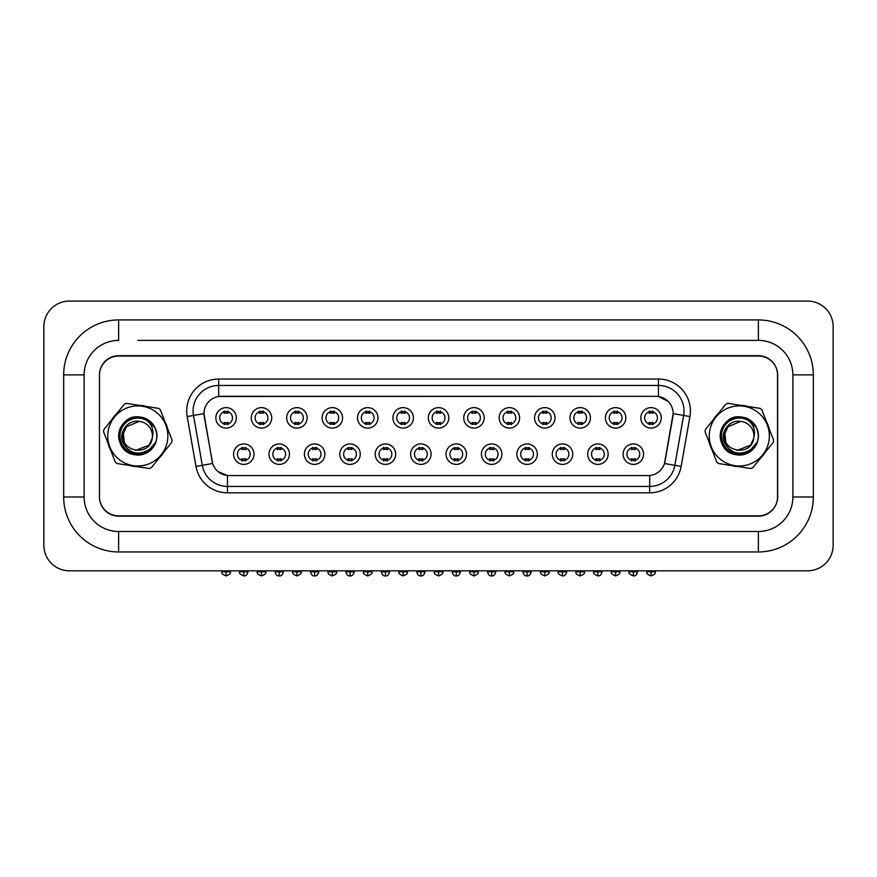 <?xml version="1.0" encoding="UTF-8"?>
<svg xmlns="http://www.w3.org/2000/svg" width="877" height="877" viewBox="0 0 877 877"><rect width="100%" height="100%" fill="white"/><g stroke="black" fill="none" stroke-linecap="round" stroke-linejoin="round"><path stroke-width="1.32" d="M289.432 454.165A10.228 10.228 0 0 1 279.204 464.393A10.228 10.228 0 0 1 268.976 454.165A10.228 10.228 0 0 1 279.204 443.937A10.228 10.228 0 0 1 289.432 454.165M272.813 454.165A6.391 6.391 0 0 0 279.204 460.557A6.391 6.391 0 0 0 285.595 454.165A6.391 6.391 0 0 0 279.204 447.763A6.391 6.391 0 0 0 272.813 454.165M324.852 454.165A10.228 10.228 0 0 1 314.624 464.393A10.228 10.228 0 0 1 304.396 454.165A10.228 10.228 0 0 1 314.624 443.937A10.228 10.228 0 0 1 324.852 454.165M308.233 454.165A6.391 6.391 0 0 0 314.624 460.557A6.391 6.391 0 0 0 321.015 454.165A6.391 6.391 0 0 0 314.624 447.763A6.391 6.391 0 0 0 308.233 454.165M360.261 454.165A10.228 10.228 0 0 1 350.033 464.393A10.228 10.228 0 0 1 339.805 454.165A10.228 10.228 0 0 1 350.033 443.937A10.228 10.228 0 0 1 360.261 454.165M343.641 454.165A6.391 6.391 0 0 0 350.033 460.557A6.391 6.391 0 0 0 356.424 454.165A6.391 6.391 0 0 0 350.033 447.763A6.391 6.391 0 0 0 343.641 454.165M395.67 454.165A10.228 10.228 0 0 1 385.442 464.393A10.228 10.228 0 0 1 375.213 454.165A10.228 10.228 0 0 1 385.442 443.937A10.228 10.228 0 0 1 395.67 454.165M379.05 454.165A6.391 6.391 0 0 0 385.442 460.557A6.391 6.391 0 0 0 391.833 454.165A6.391 6.391 0 0 0 385.442 447.763A6.391 6.391 0 0 0 379.05 454.165M431.089 454.165A10.228 10.228 0 0 1 420.861 464.393A10.228 10.228 0 0 1 410.633 454.165A10.228 10.228 0 0 1 420.861 443.937A10.228 10.228 0 0 1 431.089 454.165M414.47 454.165A6.391 6.391 0 0 0 420.861 460.557A6.391 6.391 0 0 0 427.252 454.165A6.391 6.391 0 0 0 420.861 447.763A6.391 6.391 0 0 0 414.47 454.165M466.498 454.165A10.228 10.228 0 0 1 456.27 464.393A10.228 10.228 0 0 1 446.042 454.165A10.228 10.228 0 0 1 456.27 443.937A10.228 10.228 0 0 1 466.498 454.165M449.879 454.165A6.391 6.391 0 0 0 456.27 460.557A6.391 6.391 0 0 0 462.661 454.165A6.391 6.391 0 0 0 456.27 447.763A6.391 6.391 0 0 0 449.879 454.165M501.907 454.165A10.228 10.228 0 0 1 491.679 464.393A10.228 10.228 0 0 1 481.451 454.165A10.228 10.228 0 0 1 491.679 443.937A10.228 10.228 0 0 1 501.907 454.165M485.288 454.165A6.391 6.391 0 0 0 491.679 460.557A6.391 6.391 0 0 0 498.07 454.165A6.391 6.391 0 0 0 491.679 447.763A6.391 6.391 0 0 0 485.288 454.165M537.327 454.165A10.228 10.228 0 0 1 527.099 464.393A10.228 10.228 0 0 1 516.871 454.165A10.228 10.228 0 0 1 527.099 443.937A10.228 10.228 0 0 1 537.327 454.165M520.708 454.165A6.391 6.391 0 0 0 527.099 460.557A6.391 6.391 0 0 0 533.49 454.165A6.391 6.391 0 0 0 527.099 447.763A6.391 6.391 0 0 0 520.708 454.165M572.736 454.165A10.228 10.228 0 0 1 562.508 464.393A10.228 10.228 0 0 1 552.28 454.165A10.228 10.228 0 0 1 562.508 443.937A10.228 10.228 0 0 1 572.736 454.165M556.117 454.165A6.391 6.391 0 0 0 562.508 460.557A6.391 6.391 0 0 0 568.899 454.165A6.391 6.391 0 0 0 562.508 447.763A6.391 6.391 0 0 0 556.117 454.165M608.145 454.165A10.228 10.228 0 0 1 597.917 464.393A10.228 10.228 0 0 1 587.689 454.165A10.228 10.228 0 0 1 597.917 443.937A10.228 10.228 0 0 1 608.145 454.165M591.526 454.165A6.391 6.391 0 0 0 597.917 460.557A6.391 6.391 0 0 0 604.308 454.165A6.391 6.391 0 0 0 597.917 447.763A6.391 6.391 0 0 0 591.526 454.165M643.565 454.165A10.228 10.228 0 0 1 633.337 464.393A10.228 10.228 0 0 1 623.108 454.165A10.228 10.228 0 0 1 633.337 443.937A10.228 10.228 0 0 1 643.565 454.165M626.945 454.165A6.391 6.391 0 0 0 633.337 460.557A6.391 6.391 0 0 0 639.728 454.165A6.391 6.391 0 0 0 633.337 447.763A6.391 6.391 0 0 0 626.945 454.165M254.023 454.165A10.228 10.228 0 0 1 243.795 464.393A10.228 10.228 0 0 1 233.567 454.165A10.228 10.228 0 0 1 243.795 443.937A10.228 10.228 0 0 1 254.023 454.165M237.404 454.165A6.391 6.391 0 0 0 243.795 460.557A6.391 6.391 0 0 0 250.186 454.165A6.391 6.391 0 0 0 243.795 447.763A6.391 6.391 0 0 0 237.404 454.165M271.727 417.858A10.228 10.228 0 0 1 261.499 428.086A10.228 10.228 0 0 1 251.271 417.858A10.228 10.228 0 0 1 261.499 407.63A10.228 10.228 0 0 1 271.727 417.858M255.108 417.858A6.391 6.391 0 0 0 261.499 424.249A6.391 6.391 0 0 0 267.891 417.858A6.391 6.391 0 0 0 261.499 411.466A6.391 6.391 0 0 0 255.108 417.858M307.136 417.858A10.228 10.228 0 0 1 296.919 428.086A10.228 10.228 0 0 1 286.691 417.858A10.228 10.228 0 0 1 296.919 407.63A10.228 10.228 0 0 1 307.136 417.858M290.517 417.858A6.391 6.391 0 0 0 296.919 424.249A6.391 6.391 0 0 0 303.31 417.858A6.391 6.391 0 0 0 296.919 411.466A6.391 6.391 0 0 0 290.517 417.858M342.556 417.858A10.228 10.228 0 0 1 332.328 428.086A10.228 10.228 0 0 1 322.1 417.858A10.228 10.228 0 0 1 332.328 407.63A10.228 10.228 0 0 1 342.556 417.858M325.937 417.858A6.391 6.391 0 0 0 332.328 424.249A6.391 6.391 0 0 0 338.719 417.858A6.391 6.391 0 0 0 332.328 411.466A6.391 6.391 0 0 0 325.937 417.858M377.965 417.858A10.228 10.228 0 0 1 367.737 428.086A10.228 10.228 0 0 1 357.509 417.858A10.228 10.228 0 0 1 367.737 407.63A10.228 10.228 0 0 1 377.965 417.858M361.346 417.858A6.391 6.391 0 0 0 367.737 424.249A6.391 6.391 0 0 0 374.128 417.858A6.391 6.391 0 0 0 367.737 411.466A6.391 6.391 0 0 0 361.346 417.858M413.374 417.858A10.228 10.228 0 0 1 403.157 428.086A10.228 10.228 0 0 1 392.929 417.858A10.228 10.228 0 0 1 403.157 407.63A10.228 10.228 0 0 1 413.374 417.858M396.755 417.858A6.391 6.391 0 0 0 403.157 424.249A6.391 6.391 0 0 0 409.548 417.858A6.391 6.391 0 0 0 403.157 411.466A6.391 6.391 0 0 0 396.755 417.858M448.794 417.858A10.228 10.228 0 0 1 438.566 428.086A10.228 10.228 0 0 1 428.338 417.858A10.228 10.228 0 0 1 438.566 407.63A10.228 10.228 0 0 1 448.794 417.858M432.175 417.858A6.391 6.391 0 0 0 438.566 424.249A6.391 6.391 0 0 0 444.957 417.858A6.391 6.391 0 0 0 438.566 411.466A6.391 6.391 0 0 0 432.175 417.858M484.203 417.858A10.228 10.228 0 0 1 473.975 428.086A10.228 10.228 0 0 1 463.747 417.858A10.228 10.228 0 0 1 473.975 407.63A10.228 10.228 0 0 1 484.203 417.858M467.584 417.858A6.391 6.391 0 0 0 473.975 424.249A6.391 6.391 0 0 0 480.366 417.858A6.391 6.391 0 0 0 473.975 411.466A6.391 6.391 0 0 0 467.584 417.858M519.612 417.858A10.228 10.228 0 0 1 509.384 428.086A10.228 10.228 0 0 1 499.166 417.858A10.228 10.228 0 0 1 509.384 407.63A10.228 10.228 0 0 1 519.612 417.858M502.992 417.858A6.391 6.391 0 0 0 509.384 424.249A6.391 6.391 0 0 0 515.786 417.858A6.391 6.391 0 0 0 509.384 411.466A6.391 6.391 0 0 0 502.992 417.858M555.031 417.858A10.228 10.228 0 0 1 544.803 428.086A10.228 10.228 0 0 1 534.575 417.858A10.228 10.228 0 0 1 544.803 407.63A10.228 10.228 0 0 1 555.031 417.858M538.412 417.858A6.391 6.391 0 0 0 544.803 424.249A6.391 6.391 0 0 0 551.194 417.858A6.391 6.391 0 0 0 544.803 411.466A6.391 6.391 0 0 0 538.412 417.858M590.44 417.858A10.228 10.228 0 0 1 580.212 428.086A10.228 10.228 0 0 1 569.984 417.858A10.228 10.228 0 0 1 580.212 407.63A10.228 10.228 0 0 1 590.44 417.858M573.821 417.858A6.391 6.391 0 0 0 580.212 424.249A6.391 6.391 0 0 0 586.603 417.858A6.391 6.391 0 0 0 580.212 411.466A6.391 6.391 0 0 0 573.821 417.858M625.849 417.858A10.228 10.228 0 0 1 615.621 428.086A10.228 10.228 0 0 1 605.393 417.858A10.228 10.228 0 0 1 615.621 407.63A10.228 10.228 0 0 1 625.849 417.858M609.23 417.858A6.391 6.391 0 0 0 615.621 424.249A6.391 6.391 0 0 0 622.023 417.858A6.391 6.391 0 0 0 615.621 411.466A6.391 6.391 0 0 0 609.23 417.858M661.269 417.858A10.228 10.228 0 0 1 651.041 428.086A10.228 10.228 0 0 1 640.813 417.858A10.228 10.228 0 0 1 651.041 407.63A10.228 10.228 0 0 1 661.269 417.858M644.65 417.858A6.391 6.391 0 0 0 651.041 424.249A6.391 6.391 0 0 0 657.432 417.858A6.391 6.391 0 0 0 651.041 411.466A6.391 6.391 0 0 0 644.65 417.858M236.319 417.858A10.228 10.228 0 0 1 226.091 428.086A10.228 10.228 0 0 1 215.863 417.858A10.228 10.228 0 0 1 226.091 407.63A10.228 10.228 0 0 1 236.319 417.858M219.699 417.858A6.391 6.391 0 0 0 226.091 424.249A6.391 6.391 0 0 0 232.482 417.858A6.391 6.391 0 0 0 226.091 411.466A6.391 6.391 0 0 0 219.699 417.858M195.988 466.421L187.196 416.564A31.956 31.956 0 0 1 218.68 379.05L658.452 379.05A31.956 31.956 0 0 1 689.925 416.564L681.133 466.421A31.956 31.956 0 0 1 649.66 492.83L227.461 492.83A31.956 31.956 0 0 1 195.988 466.421L212.651 463.484L204.231 416.564A17.255 17.255 0 0 1 221.234 396.316L655.897 396.316A17.255 17.255 0 0 1 672.889 416.564L665.007 461.313A17.255 17.255 0 0 1 648.004 475.575L229.116 475.575A17.255 17.255 0 0 1 212.124 461.313L203.968 413.604L193.499 415.457A25.565 25.565 0 0 1 218.68 385.442L658.452 385.442A25.565 25.565 0 0 1 683.632 415.457L674.841 465.314A25.565 25.565 0 0 1 649.66 486.439L227.461 486.439A25.565 25.565 0 0 1 202.291 465.314L193.499 415.457A25.565 25.565 0 0 1 193.104 411.017M108.035 443.345A30.684 30.684 0 0 0 110.798 450.493A30.684 30.684 0 0 1 108.035 443.345M129.336 465.435A30.684 30.684 0 0 0 136.9 466.608A30.684 30.684 0 0 1 129.336 465.435M159.121 458.024A30.684 30.684 0 0 0 163.922 452.061A30.684 30.684 0 0 1 159.121 458.024M709.537 443.345A30.684 30.684 0 0 0 712.299 450.493A30.684 30.684 0 0 1 709.537 443.345M730.837 465.435A30.684 30.684 0 0 0 738.401 466.608A30.684 30.684 0 0 1 730.837 465.435M760.611 458.024A30.684 30.684 0 0 0 765.424 452.061A30.684 30.684 0 0 1 760.611 458.024M218.68 379.05L218.68 396.503L655.897 396.316L658.452 396.503L668.099 401.37M203.968 413.571L204.166 411.017M648.004 475.575L229.116 475.575M227.461 492.83L227.461 475.498L218.252 471.727M689.925 416.564L673.152 413.604L664.47 463.484L681.133 466.421M665.007 461.313L664.898 461.861M212.234 461.861L212.124 461.313M167.595 428.535A30.684 30.684 0 0 0 164.832 421.398A30.684 30.684 0 0 1 167.595 428.535M146.284 406.457A30.684 30.684 0 0 0 138.719 405.273A30.684 30.684 0 0 1 146.284 406.457M116.509 413.856A30.684 30.684 0 0 0 111.708 419.82A30.684 30.684 0 0 1 116.509 413.856M769.085 428.535A30.684 30.684 0 0 0 766.334 421.398A30.684 30.684 0 0 1 769.085 428.535M747.785 406.457A30.684 30.684 0 0 0 740.221 405.273A30.684 30.684 0 0 1 747.785 406.457M718.011 413.856A30.684 30.684 0 0 0 713.209 419.82A30.684 30.684 0 0 1 718.011 413.856M777.669 375.213A19.173 19.173 0 0 0 758.495 356.04L118.636 356.04A19.173 19.173 0 0 0 99.463 375.213L99.463 496.667A19.173 19.173 0 0 0 118.636 515.84L758.495 515.84A19.173 19.173 0 0 0 777.669 496.667L777.669 375.213M224.172 424.621L224.172 422.363A4.9 4.9 0 0 0 228.009 422.363L228.009 424.621M228.009 411.094L228.009 413.341A4.9 4.9 0 0 0 224.172 413.341L224.172 411.094M241.877 460.929L241.877 458.671A4.9 4.9 0 0 0 245.713 458.671L245.713 460.929M245.713 447.391L245.713 449.649A4.9 4.9 0 0 0 241.877 449.649L241.877 447.391M259.581 424.621L259.581 422.363A4.9 4.9 0 0 0 263.418 422.363L263.418 424.621M263.418 411.094L263.418 413.341A4.9 4.9 0 0 0 259.581 413.341L259.581 411.094M295.001 424.621L295.001 422.363A4.9 4.9 0 0 0 298.827 422.363L298.827 424.621M298.827 411.094L298.827 413.341A4.9 4.9 0 0 0 295.001 413.341L295.001 411.094M330.41 424.621L330.41 422.363A4.9 4.9 0 0 0 334.247 422.363L334.247 424.621M334.247 411.094L334.247 413.341A4.9 4.9 0 0 0 330.41 413.341L330.41 411.094M365.819 424.621L365.819 422.363A4.9 4.9 0 0 0 369.655 422.363L369.655 424.621M369.655 411.094L369.655 413.341A4.9 4.9 0 0 0 365.819 413.341L365.819 411.094M277.285 460.929L277.285 458.671A4.9 4.9 0 0 0 281.122 458.671L281.122 460.929M281.122 447.391L281.122 449.649A4.9 4.9 0 0 0 277.285 449.649L277.285 447.391M312.705 460.929L312.705 458.671A4.9 4.9 0 0 0 316.542 458.671L316.542 460.929M316.542 447.391L316.542 449.649A4.9 4.9 0 0 0 312.705 449.649L312.705 447.391M348.114 460.929L348.114 458.671A4.9 4.9 0 0 0 351.951 458.671L351.951 460.929M351.951 447.391L351.951 449.649A4.9 4.9 0 0 0 348.114 449.649L348.114 447.391M167.496 440.572A30.048 30.048 0 0 0 142.447 406.259A30.048 30.048 0 0 0 108.134 431.309A30.048 30.048 0 0 0 133.183 465.632A30.048 30.048 0 0 0 167.496 440.572M171.914 441.263A34.521 34.521 0 0 0 172.078 440.144L160.338 409.789A34.521 34.521 0 0 0 158.584 408.375L126.431 403.354A34.521 34.521 0 0 0 124.326 404.176L103.903 429.511A34.521 34.521 0 0 0 103.552 431.747L115.282 462.091A34.521 34.521 0 0 0 117.047 463.516L149.2 468.526A34.521 34.521 0 0 0 151.304 467.715L171.728 442.381A34.521 34.521 0 0 0 171.914 441.263M126.441 426.77L123.372 433.687L126.441 426.77L139.147 421.388L126.441 426.77L123.372 433.687L126.441 426.77L139.147 421.388L126.441 426.77L123.372 433.687C119.568 452.181 150.252 456.961 152.247 438.193L152.357 437.393A14.613 14.613 0 0 0 139.147 421.388L126.441 426.77L123.372 433.687L124.183 441.208M135.562 450.383L149.189 445.11L152.247 438.193C150.252 456.961 119.568 452.181 123.372 433.687C119.568 452.181 150.252 456.961 152.247 438.193L149.189 445.11M123.372 433.687C119.568 452.181 150.252 456.961 152.247 438.193M139.147 421.388C127.932 419.294 118.34 432.175 122.857 442.457C129.368 453.694 138.27 456.018 149.55 449.408L155.832 442.008C157.421 437.042 157.093 432.208 154.845 427.505L148.016 421.289A17.858 17.858 0 0 0 124.041 424.578A17.858 17.858 0 0 0 125.356 448.739A17.858 17.858 0 0 0 149.55 449.408M148.016 421.289C152.455 425.893 153.903 431.254 152.357 437.393M140.748 417.167C116.696 412.234 110.48 452.093 134.883 454.724C148.673 457.531 161.215 441.964 155.547 429.094C151.074 415.753 131.331 412.672 123.01 424.019C113.692 434.553 120.905 453.201 134.883 454.724C148.673 457.531 161.215 441.964 155.547 429.094C151.074 415.753 131.331 412.672 123.01 424.019C118.713 429.763 117.737 436.022 120.083 442.797C124.545 456.139 144.299 459.219 152.609 447.873C161.938 437.338 154.725 418.691 140.748 417.167C126.957 414.361 114.416 429.916 120.083 442.797C124.545 456.139 144.299 459.219 152.609 447.873C161.938 437.338 154.725 418.691 140.748 417.167C116.696 412.234 110.48 452.093 134.883 454.724C148.673 457.531 161.215 441.964 155.547 429.094C151.074 415.753 131.331 412.672 123.01 424.019C113.692 434.553 120.905 453.201 134.883 454.724C149.441 457.783 162.059 440.298 154.845 427.505M768.997 440.572A30.048 30.048 0 0 0 743.948 406.259A30.048 30.048 0 0 0 709.625 431.309A30.048 30.048 0 0 0 734.685 465.632A30.048 30.048 0 0 0 768.997 440.572M773.415 441.263A34.521 34.521 0 0 0 773.58 440.144L761.839 409.789A34.521 34.521 0 0 0 760.085 408.375L727.932 403.354A34.521 34.521 0 0 0 725.816 404.176L705.404 429.511A34.521 34.521 0 0 0 705.053 431.747L716.783 462.091A34.521 34.521 0 0 0 718.548 463.516L750.701 468.526A34.521 34.521 0 0 0 752.806 467.715L773.229 442.381A34.521 34.521 0 0 0 773.415 441.263M727.932 426.77L724.873 433.687L727.932 426.77L740.648 421.388L727.932 426.77L724.873 433.687L727.932 426.77L740.648 421.388L727.932 426.77L724.873 433.687C721.069 452.181 751.742 456.961 753.749 438.193L753.858 437.393A14.613 14.613 0 0 0 740.648 421.388L727.932 426.77L724.873 433.687L725.685 441.208M737.064 450.383L750.69 445.11L753.749 438.193C751.742 456.961 721.069 452.181 724.873 433.687C721.069 452.181 751.742 456.961 753.749 438.193L750.69 445.11M724.873 433.687C721.069 452.181 751.742 456.961 753.749 438.193M740.648 421.388C729.434 419.294 719.831 432.175 724.358 442.457C730.87 453.694 739.771 456.018 751.052 449.408L757.322 442.008C758.912 437.042 758.594 432.208 756.347 427.505L749.517 421.289A17.858 17.858 0 0 0 725.542 424.578A17.858 17.858 0 0 0 726.858 448.739A17.858 17.858 0 0 0 751.052 449.408M749.517 421.289C753.957 425.893 755.404 431.254 753.858 437.393M742.238 417.167C718.197 412.234 711.981 452.093 736.384 454.724C750.175 457.531 762.716 441.964 757.037 429.094C752.576 415.753 732.832 412.672 724.512 424.019C715.193 434.553 722.396 453.201 736.384 454.724C750.175 457.531 762.716 441.964 757.037 429.094C752.576 415.753 732.832 412.672 724.512 424.019C720.214 429.763 719.239 436.022 721.585 442.797C726.046 456.139 745.801 459.219 754.11 447.873C763.439 437.338 756.226 418.691 742.238 417.167C728.458 414.361 715.917 429.916 721.585 442.797C726.046 456.139 745.801 459.219 754.11 447.873C763.439 437.338 756.226 418.691 742.238 417.167C718.197 412.234 711.981 452.093 736.384 454.724C750.175 457.531 762.716 441.964 757.037 429.094C752.576 415.753 732.832 412.672 724.512 424.019C715.193 434.553 722.396 453.201 736.384 454.724C750.942 457.783 763.549 440.298 756.347 427.505M137.81 340.386L758.364 340.386L137.81 340.386M813.33 374.896L792.885 374.896L792.885 496.985L792.885 374.896A34.521 34.521 0 0 0 758.364 340.386L758.364 319.93L118.636 319.93A54.977 54.977 0 0 0 63.67 374.896L63.67 496.985A54.977 54.977 0 0 0 118.636 551.962L758.364 551.962A54.977 54.977 0 0 0 813.33 496.985L813.33 374.896A54.977 54.977 0 0 0 758.364 319.93M758.364 551.962L758.364 531.506L118.636 531.506L758.364 531.506A34.521 34.521 0 0 0 792.885 496.985L813.33 496.985M758.364 355.722L118.636 355.722A19.173 19.173 0 0 0 99.463 374.896L99.463 496.985A19.173 19.173 0 0 0 118.636 516.169L758.364 516.169A19.173 19.173 0 0 0 777.537 496.985L777.537 374.896A19.173 19.173 0 0 0 758.364 355.722M118.636 319.93L118.636 340.386A34.521 34.521 0 0 0 84.115 374.896L84.115 496.985A34.521 34.521 0 0 0 118.636 531.506L118.636 551.962M833.15 326.639A25.565 25.565 0 0 0 807.585 301.074L69.415 301.074A25.565 25.565 0 0 0 43.85 326.639L43.85 545.253A25.565 25.565 0 0 0 69.415 570.817L807.585 570.817A25.565 25.565 0 0 0 833.15 545.253L833.15 326.639M401.238 424.621L401.238 422.363A4.9 4.9 0 0 0 405.064 422.363L405.064 424.621M405.064 411.094L405.064 413.341A4.9 4.9 0 0 0 401.238 413.341L401.238 411.094M436.647 424.621L436.647 422.363A4.9 4.9 0 0 0 440.484 422.363L440.484 424.621M440.484 411.094L440.484 413.341A4.9 4.9 0 0 0 436.647 413.341L436.647 411.094M472.056 424.621L472.056 422.363A4.9 4.9 0 0 0 475.893 422.363L475.893 424.621M475.893 411.094L475.893 413.341A4.9 4.9 0 0 0 472.056 413.341L472.056 411.094M507.476 424.621L507.476 422.363A4.9 4.9 0 0 0 511.302 422.363L511.302 424.621M511.302 411.094L511.302 413.341A4.9 4.9 0 0 0 507.476 413.341L507.476 411.094M542.885 424.621L542.885 422.363A4.9 4.9 0 0 0 546.722 422.363L546.722 424.621M546.722 411.094L546.722 413.341A4.9 4.9 0 0 0 542.885 413.341L542.885 411.094M578.294 424.621L578.294 422.363A4.9 4.9 0 0 0 582.131 422.363L582.131 424.621M582.131 411.094L582.131 413.341A4.9 4.9 0 0 0 578.294 413.341L578.294 411.094M613.714 424.621L613.714 422.363A4.9 4.9 0 0 0 617.54 422.363L617.54 424.621M617.54 411.094L617.54 413.341A4.9 4.9 0 0 0 613.714 413.341L613.714 411.094M649.123 424.621L649.123 422.363A4.9 4.9 0 0 0 652.959 422.363L652.959 424.621M652.959 411.094L652.959 413.341A4.9 4.9 0 0 0 649.123 413.341L649.123 411.094M383.523 460.929L383.523 458.671A4.9 4.9 0 0 0 387.36 458.671L387.36 460.929M387.36 447.391L387.36 449.649A4.9 4.9 0 0 0 383.523 449.649L383.523 447.391M418.943 460.929L418.943 458.671A4.9 4.9 0 0 0 422.78 458.671L422.78 460.929M422.78 447.391L422.78 449.649A4.9 4.9 0 0 0 418.943 449.649L418.943 447.391M454.352 460.929L454.352 458.671A4.9 4.9 0 0 0 458.189 458.671L458.189 460.929M458.189 447.391L458.189 449.649A4.9 4.9 0 0 0 454.352 449.649L454.352 447.391M489.761 460.929L489.761 458.671A4.9 4.9 0 0 0 493.598 458.671L493.598 460.929M493.598 447.391L493.598 449.649A4.9 4.9 0 0 0 489.761 449.649L489.761 447.391M525.18 460.929L525.18 458.671A4.9 4.9 0 0 0 529.017 458.671L529.017 460.929M529.017 447.391L529.017 449.649A4.9 4.9 0 0 0 525.18 449.649L525.18 447.391M560.589 460.929L560.589 458.671A4.9 4.9 0 0 0 564.426 458.671L564.426 460.929M564.426 447.391L564.426 449.649A4.9 4.9 0 0 0 560.589 449.649L560.589 447.391M595.998 460.929L595.998 458.671A4.9 4.9 0 0 0 599.835 458.671L599.835 460.929M599.835 447.391L599.835 449.649A4.9 4.9 0 0 0 595.998 449.649L595.998 447.391M631.418 460.929L631.418 458.671A4.9 4.9 0 0 0 635.255 458.671L635.255 460.929M635.255 447.391L635.255 449.649A4.9 4.9 0 0 0 631.418 449.649L631.418 447.391M658.452 379.05L658.452 396.503M649.66 475.498L649.66 492.83M187.196 416.564L193.499 415.457M226.091 571.771L221.936 571.771C221.092 573.109 222.473 574.49 226.091 575.926L226.091 571.771L230.245 571.771L230.245 570.817M243.795 571.771L239.64 571.771C238.796 573.109 240.177 574.49 243.795 575.926L243.795 571.771L247.95 571.771L247.95 570.817M261.499 571.771L257.345 571.771C256.501 573.109 257.893 574.49 261.499 575.926L261.499 571.771L265.654 571.771L265.654 570.817M296.919 571.771L292.765 571.771C291.92 573.109 293.302 574.49 296.919 575.926L296.919 571.771L301.074 571.771L301.074 570.817M332.328 571.771L328.173 571.771C327.329 573.109 328.711 574.49 332.328 575.926L332.328 571.771L336.483 571.771L336.483 570.817M367.737 571.771L363.582 571.771C362.738 573.109 364.13 574.49 367.737 575.926L367.737 571.771L371.892 571.771L371.892 570.817M279.204 571.771L275.049 571.771C275.784 574.742 277.165 576.123 279.204 575.926L279.204 571.771L283.359 571.771L283.359 570.817M314.624 571.771L310.469 571.771C311.192 574.742 312.574 576.123 314.624 575.926L314.624 571.771L318.779 571.771L318.779 570.817M350.033 571.771L345.878 571.771C346.601 574.742 347.994 576.123 350.033 575.926L350.033 571.771L354.187 571.771L354.187 570.817M63.67 496.985L84.115 496.985L84.115 374.896L63.67 374.896M403.157 571.771L399.002 571.771C398.158 573.109 399.539 574.49 403.157 575.926L403.157 571.771L407.312 571.771L407.312 570.817M438.566 571.771L434.411 571.771C433.567 573.109 434.948 574.49 438.566 575.926L438.566 571.771L442.721 571.771L442.721 570.817M473.975 571.771L469.82 571.771C468.976 573.109 470.368 574.49 473.975 575.926L473.975 571.771L478.129 571.771L478.129 570.817M509.384 571.771L505.229 571.771C504.396 573.109 505.777 574.49 509.384 575.926L509.384 571.771L513.538 571.771L513.538 570.817M544.803 571.771L540.649 571.771C539.804 573.109 541.186 574.49 544.803 575.926L544.803 571.771L548.958 571.771L548.958 570.817M580.212 571.771L576.057 571.771C575.213 573.109 576.606 574.49 580.212 575.926L580.212 571.771L584.367 571.771L584.367 570.817M615.621 571.771L611.466 571.771C610.633 573.109 612.014 574.49 615.621 575.926L615.621 571.771L619.776 571.771L619.776 570.817M651.041 571.771L646.886 571.771C646.042 573.109 647.423 574.49 651.041 575.926L651.041 571.771L655.196 571.771L655.196 570.817M385.442 571.771L381.287 571.771C382.01 574.742 383.402 576.123 385.442 575.926L385.442 571.771L389.596 571.771L389.596 570.817M420.861 571.771L416.707 571.771C417.43 574.742 418.811 576.123 420.861 575.926L420.861 571.771L425.016 571.771L425.016 570.817M456.27 571.771L452.115 571.771C452.839 574.742 454.22 576.123 456.27 575.926L456.27 571.771L460.425 571.771L460.425 570.817M491.679 571.771L487.524 571.771C488.248 574.742 489.64 576.123 491.679 575.926L491.679 571.771L495.834 571.771L495.834 570.817M527.099 571.771L522.944 571.771C523.668 574.742 525.049 576.123 527.099 575.926L527.099 571.771L531.254 571.771L531.254 570.817M562.508 571.771L558.353 571.771C557.509 573.109 558.89 574.49 562.508 575.926L562.508 571.771L566.663 571.771L566.663 570.817M597.917 571.771L593.762 571.771C592.918 573.109 594.31 574.49 597.917 575.926L597.917 571.771L602.071 571.771L602.071 570.817M633.337 571.771L629.182 571.771C628.338 573.109 629.719 574.49 633.337 575.926L633.337 571.771L637.491 571.771L637.491 570.817M221.936 571.771L221.936 570.817M230.245 571.771C231.09 573.109 229.697 574.49 226.091 575.926M239.64 571.771L239.64 570.817M247.95 571.771C247.226 574.742 245.845 576.123 243.795 575.926M257.345 571.771L257.345 570.817M265.654 571.771C266.498 573.109 265.117 574.49 261.499 575.926M292.765 571.771L292.765 570.817M301.074 571.771C301.907 573.109 300.526 574.49 296.919 575.926M328.173 571.771L328.173 570.817M336.483 571.771C337.327 573.109 335.935 574.49 332.328 575.926M363.582 571.771L363.582 570.817M371.892 571.771C372.736 573.109 371.355 574.49 367.737 575.926M275.049 571.771L275.049 570.817M283.359 571.771C282.635 574.742 281.254 576.123 279.204 575.926M310.469 571.771L310.469 570.817M318.779 571.771C318.055 574.742 316.663 576.123 314.624 575.926M345.878 571.771L345.878 570.817M354.187 571.771C353.464 574.742 352.083 576.123 350.033 575.926M399.002 571.771L399.002 570.817M407.312 571.771C408.145 573.109 406.764 574.49 403.157 575.926M434.411 571.771L434.411 570.817M442.721 571.771C443.565 573.109 442.172 574.49 438.566 575.926M469.82 571.771L469.82 570.817M478.129 571.771C478.974 573.109 477.592 574.49 473.975 575.926M505.229 571.771L505.229 570.817M513.538 571.771C514.382 573.109 513.001 574.49 509.384 575.926M540.649 571.771L540.649 570.817M548.958 571.771C549.802 573.109 548.41 574.49 544.803 575.926M576.057 571.771L576.057 570.817M584.367 571.771C585.211 573.109 583.83 574.49 580.212 575.926M611.466 571.771L611.466 570.817M619.776 571.771C620.62 573.109 619.239 574.49 615.621 575.926M646.886 571.771L646.886 570.817M655.196 571.771C656.04 573.109 654.648 574.49 651.041 575.926M381.287 571.771L381.287 570.817M389.596 571.771C388.873 574.742 387.491 576.123 385.442 575.926M416.707 571.771L416.707 570.817M425.016 571.771C424.293 574.742 422.9 576.123 420.861 575.926M452.115 571.771L452.115 570.817M460.425 571.771C459.701 574.742 458.32 576.123 456.27 575.926M487.524 571.771L487.524 570.817M495.834 571.771C495.11 574.742 493.729 576.123 491.679 575.926M522.944 571.771L522.944 570.817M531.254 571.771C530.519 574.742 529.138 576.123 527.099 575.926M558.353 571.771L558.353 570.817M566.663 571.771C565.939 574.742 564.547 576.123 562.508 575.926M593.762 571.771L593.762 570.817M602.071 571.771C601.348 574.742 599.967 576.123 597.917 575.926M629.182 571.771L629.182 570.817M637.491 571.771C636.757 574.742 635.376 576.123 633.337 575.926"/></g></svg>
